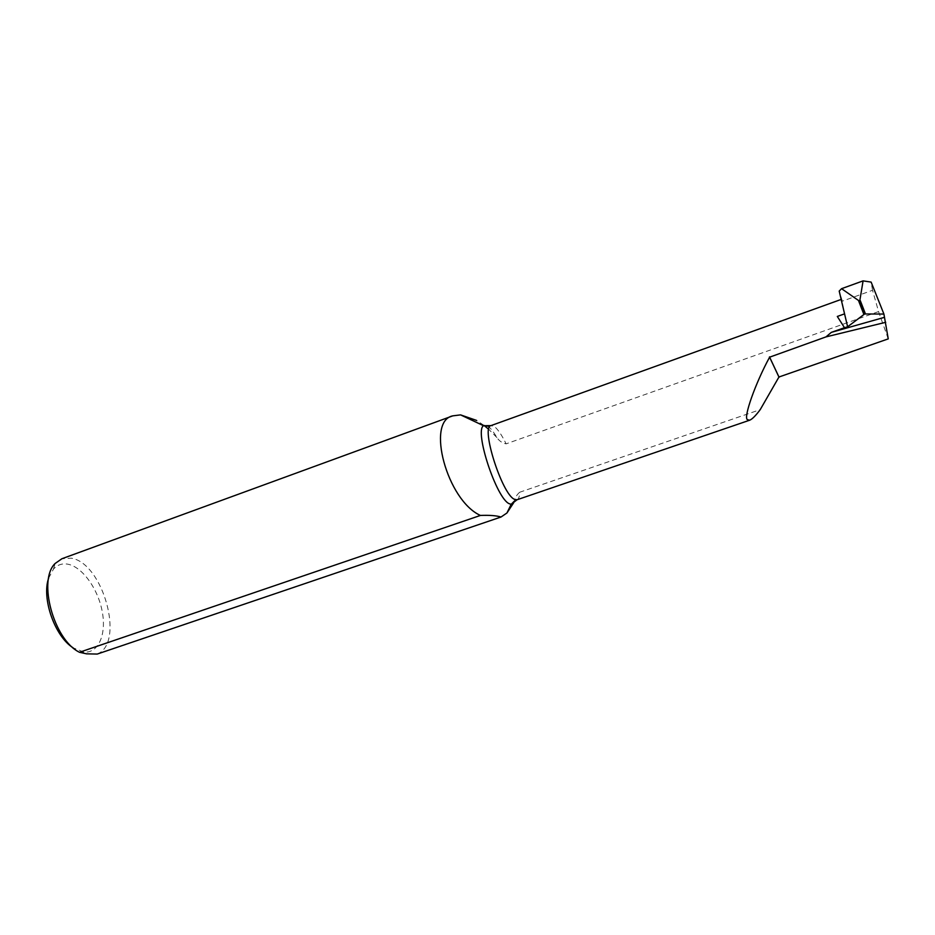 <?xml version="1.0" encoding="UTF-8"?>
<svg xmlns="http://www.w3.org/2000/svg" width="935" height="935" viewBox="0 0 935 935"><rect width="100%" height="100%" fill="white"/><g stroke="black" fill="none" stroke-linecap="round" stroke-linejoin="round"><path stroke-width="0.7" stroke-dasharray="4.67 3.51" d="M487.871 426.115C490.536 427.996 493.54 431.795 496.871 437.522C499.161 440.958 502.247 443.061 506.104 443.856C501.709 434.857 497.747 429.048 494.206 426.43L490.968 425.612M513.689 502.738L514.343 501.137M48.608 578.227L53.459 569.111C57.432 564.763 62.283 563.139 68.033 564.226C82.56 567.077 98.128 589.05 102.266 611.724C106.59 634.409 98.444 653.565 83.858 652.046L73.129 647.826M97.217 654.068C125.267 643.116 103.13 562.8 71.224 558.183L61.92 558.733M888.25 338.879L878.573 311.589L872.542 290.282L842.353 301.152L841.629 299.27L844.562 313.856M517.02 499.769C518.703 499.126 519.568 496.614 519.626 492.266L760.213 409.635M837.304 316.451L844.515 327.881M872.542 290.282L871.139 282.101M878.573 311.589L506.104 443.856M519.626 492.266C516.693 494.931 514.963 497.759 514.437 500.774M496.871 437.522L488.736 429.317M484.003 425.402L476.534 420.399M842.353 301.152L839.198 291.077M82.631 651.87L85.26 653.694M53.459 569.111L55.142 563.466"/><path stroke-width="1.4" d="M476.534 420.399L460.569 414.883L452.75 415.865C425.799 421.101 446.942 500.447 480.426 515.442C489.426 515.068 496.286 515.594 501.031 517.02L506.934 512.988L513.689 502.738M73.129 647.826C54.884 636.536 41.467 598.458 48.608 578.227M452.75 415.865L61.92 558.733L55.142 563.466C37.552 580.179 53.681 639.832 79.463 652.279L86.511 653.834L97.217 654.068L501.031 517.02M844.562 313.856L839.198 291.077L841.57 288.681L859.697 301.315L863.087 280.874L871.139 282.101L883.914 314.055L888.25 338.879L778.96 377.004L760.213 409.635C755.679 415.713 752.149 419.242 749.625 420.224L747.357 419.616C743.325 417.501 755.316 383.432 769.598 357.182L825.991 336.892L831.332 332.369L844.492 327.706L837.304 316.451L844.562 313.856L847.613 326.783L844.492 327.706M825.991 336.892L885.714 322.306M778.96 377.004L769.493 356.866M883.914 314.055L864.618 313.973L847.613 326.783M859.697 301.315L864.618 313.973M79.463 652.279L480.426 515.442M488.736 429.317L484.003 425.402M779.065 377.308L769.598 357.182M841.57 288.681L863.087 280.874M884.159 317.421L831.332 332.369M841.161 299.434L490.968 425.612C480.52 426.652 501.955 494.276 514.46 499.337L517.02 499.769L511.164 504.327L509.33 503.755C496.532 498.881 474.08 430.719 483.547 425.717L487.871 426.115M514.343 501.137L511.164 504.327L506.934 512.988M860.27 300.591L865.413 313.798M863.858 314.347L858.727 301.14M490.968 425.612L483.547 425.717L460.569 414.883M749.625 420.224L517.02 499.769"/></g></svg>
